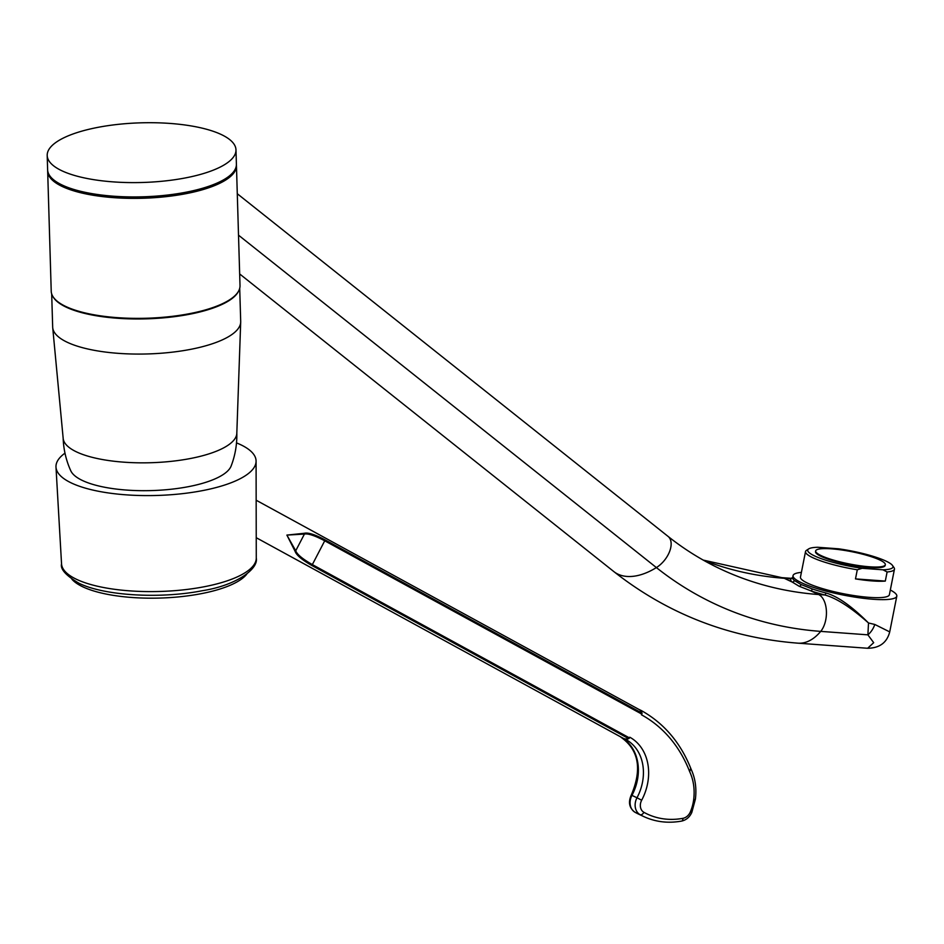 <?xml version="1.0" encoding="UTF-8"?>
<svg xmlns="http://www.w3.org/2000/svg" width="944" height="944" viewBox="0 0 944 944"><rect width="100%" height="100%" fill="white"/><g stroke="black" fill="none" stroke-linecap="round" stroke-linejoin="round"><path stroke-width="1.42" d="M690.571 768.735L689.686 771.708A149.884 120.856 115.3 0 0 641.472 714.797L641.826 714.124A1.133 0.673 118.7 0 0 642.014 713.322L641.967 713.098A16.426 9.711 118.7 0 0 638.97 709.451A16.426 9.711 118.7 0 0 638.675 709.298M690.359 811.875A38.409 30.963 115.3 0 0 693.675 799.615A3.776 0.838 7.1 0 0 695.398 799.131L691.822 812.395L690.359 811.875A9.818 7.918 115.3 0 1 682.949 818.33A84.5 68.133 115.3 0 1 643.902 812.312A9.44 7.611 115.3 0 1 641.672 800.229A49.1 39.589 -64.7 0 0 629.801 737.229L629.447 737.901A1.133 0.673 118.7 0 1 628.893 738.538L628.68 738.633A16.426 9.711 118.7 0 1 623.512 738.432L620.432 736.768M695.398 799.131C696.719 788.24 695.28 778.269 691.114 769.218L691.15 769.301C680.742 742.881 664.104 723.293 641.259 710.525L638.828 709.369M642.014 713.357L641.2 710.49M628.68 738.633L311.579 565.326C301.891 559.792 296.392 555.096 295.059 551.225L286.893 535.095L304.405 533.266C308.192 532.392 315.025 534.564 324.866 539.779L641.967 713.098M629.447 737.901L312.346 564.595C302.623 559.037 297.089 554.435 295.72 550.789L286.893 535.095L304.428 534.068C308.051 533.336 314.824 535.578 324.724 540.806L641.826 714.124M256.237 537.702L623.205 738.279A16.426 9.711 118.7 0 0 623.512 738.432L626.037 739.624L628.928 738.515M256.272 558.081C258.621 568.795 236.555 585.422 202.346 590.708C160.657 598.968 104.572 595.865 78.989 583.262C65.974 575.592 60.168 569.126 61.549 563.863A97.409 30.786 178.3 0 0 76.641 579.368A97.409 30.786 178.3 0 0 186.051 589.552A97.409 30.786 178.3 0 0 256.272 558.081L256.084 461.156A100.099 31.624 178.3 0 0 240.567 444.659A100.099 31.624 -1.7 0 0 236.507 442.889M64.983 453.155A100.099 31.624 -1.7 0 0 55.991 467.091A100.099 31.624 -1.7 0 0 71.496 483.033A100.099 31.624 178.3 0 0 183.927 493.488A100.099 31.624 178.3 0 0 256.084 461.156M63.142 437.863C63.508 449.332 66.045 460.294 70.765 470.749A80.924 25.571 -1.7 0 0 194.134 485.476A80.924 25.571 -1.7 0 0 231.15 465.994C235.245 455.268 237.133 444.176 236.814 432.706M240.696 322.057A94.058 29.724 -1.7 0 1 196.977 348.017A94.058 29.724 178.3 0 1 102.577 351.675A94.058 29.724 178.3 0 1 52.711 327.639L63.177 438.417A86.872 27.447 -1.7 0 0 109.244 460.625A86.872 27.447 -1.7 0 0 196.435 457.25A86.872 27.447 -1.7 0 0 236.814 433.272L240.696 322.057A94.058 29.724 -1.7 0 0 240.696 321.444L239.705 288.298M52.711 327.639A94.058 29.724 178.3 0 1 52.675 327.025L51.684 293.867M52.899 296.487A94.058 29.724 178.3 0 0 195.939 312.912A94.058 29.724 -1.7 0 0 238.655 290.976M235.976 149.86L236.401 164.185A94.435 29.842 -1.7 0 1 192.505 190.853A94.435 29.842 178.3 0 1 96.89 194.405A94.435 29.842 178.3 0 1 47.625 169.79L47.2 155.453A94.435 29.842 178.3 0 1 91.096 128.785A94.435 29.842 -1.7 0 1 186.723 125.233A94.435 29.842 -1.7 0 1 235.976 149.86A94.435 29.842 -1.7 0 1 192.08 176.528A94.435 29.842 178.3 0 1 96.465 180.08A94.435 29.842 178.3 0 1 47.2 155.453M71.956 579.297A90.364 28.556 -1.7 0 0 82.836 586.838A90.364 28.556 178.3 0 0 173.531 597.34A90.364 28.556 178.3 0 0 246.797 574.105M885.307 581.079L855.488 578.896A45.324 7.965 11.2 0 0 885.307 581.079L887.112 571.97L882.994 569.81L862.143 568.288L857.294 569.775A45.324 7.965 -168.8 0 1 812.678 557.633A45.324 7.965 -168.8 0 1 805.527 551.556A45.324 7.965 -168.8 0 1 806.518 550.305L808.689 548.901A43.436 7.635 11.2 0 0 862.143 568.288M882.994 569.81A43.436 7.635 11.2 0 0 892.54 565.515A43.436 7.635 11.2 0 0 838.555 548.806L817.705 547.272A43.436 7.635 11.2 0 0 808.689 548.901M815.663 550.907L815.522 551.638A35.506 6.242 11.2 0 0 821.127 556.405A35.506 6.242 11.2 0 0 859.665 566.459A35.506 6.242 11.2 0 0 885.177 565.444L885.319 564.713A35.506 6.242 11.2 0 0 879.714 559.957A35.506 6.242 -168.8 0 0 841.175 549.904A35.506 6.242 -168.8 0 0 815.663 550.907A35.506 6.242 -168.8 0 0 821.268 555.674A35.506 6.242 11.2 0 0 859.807 565.727A35.506 6.242 11.2 0 0 885.319 564.713M855.488 578.896L857.294 569.775M892.54 565.515L894.015 567.639A45.324 7.965 -168.8 0 1 894.452 569.185A45.324 7.965 -168.8 0 1 887.112 571.97M805.527 551.556L800.465 577.091A45.324 7.965 11.2 0 0 807.627 583.168A45.324 7.965 11.2 0 0 856.822 596.006A45.324 7.965 11.2 0 0 889.39 594.708L894.452 569.185M801.397 572.394A52.876 9.298 11.2 0 0 793.054 575.616A52.876 9.298 11.2 0 0 801.409 582.708A52.876 9.298 11.2 0 0 858.804 597.694A52.876 9.298 11.2 0 0 896.8 596.183A52.876 9.298 11.2 0 0 890.322 590.012M896.8 596.183L889.72 631.902L874.817 624.468L868.504 622.981C851.689 606.178 837.481 596.171 825.882 592.974A52.876 9.298 -168.8 0 1 812.265 588.938L801.043 584.525L794.317 580.454A52.876 9.298 -168.8 0 1 792.7 577.445L793.054 575.616M792.689 577.468A1.888 1.864 16.2 0 1 790.517 578.755L792.7 577.445M812.265 588.938A1.888 1.109 -71.4 0 1 810.754 590.814L799.12 586.236L792.158 582.023A54.776 9.629 -168.8 0 1 790.517 578.755L784.287 578.294L792.158 582.023A1.888 1.782 -48.1 0 0 794.317 580.454M889.72 631.902C886.935 642.652 879.584 648.103 867.642 648.268L873.684 642.675L867.89 634.84L868.504 622.981C850.863 607.381 836.313 598.059 824.855 594.991A54.776 9.629 -168.8 0 1 810.754 590.814L818.625 594.531L824.855 594.991A1.888 0.614 -75.3 0 0 825.882 592.974M237.274 193.721L668.057 536.393C684.258 549.266 701.604 560.075 720.107 568.831A417.472 336.619 115.3 0 0 818.625 594.531A20.78 11.729 94.2 0 1 826.389 610.768A20.78 11.729 94.2 0 1 820.714 631.383L867.89 634.84A18.892 13.334 -73.4 0 0 874.817 624.468M236.448 165.613A94.435 29.842 -1.7 0 1 192.552 192.293A94.435 29.842 178.3 0 1 96.925 195.845A94.435 29.842 178.3 0 1 47.672 171.218L51.224 291.224A94.435 29.842 178.3 0 0 100.489 315.839A94.435 29.842 178.3 0 0 196.116 312.287A94.435 29.842 -1.7 0 0 240.012 285.619L236.448 165.613A94.435 29.842 -1.7 0 0 236.401 164.905M47.672 171.218A94.435 29.842 178.3 0 1 47.672 170.498M693.675 799.615A51.483 41.512 115.3 0 0 689.686 771.708M324.866 539.779A1.133 0.673 118.7 0 1 324.724 540.806L312.346 564.595A1.133 0.673 -61.3 0 1 311.579 565.326M304.405 533.266A1.133 0.861 85.4 0 1 304.428 534.068L295.72 550.789A1.133 0.838 -27.4 0 1 295.059 551.225M626.037 739.624A45.324 36.545 -64.7 0 1 636.999 797.774L631.949 795.391A45.324 36.545 115.3 0 0 620.987 737.24M641.672 800.229L636.999 797.774A13.216 10.655 115.3 0 0 640.126 814.696L635.076 812.3A13.216 10.655 -64.7 0 1 631.949 795.391L631.265 795.108C642.274 769.183 638.828 749.878 620.916 737.205M643.902 812.312A3.776 2.23 119.2 0 1 640.126 814.696A88.276 71.178 115.3 0 0 643.596 816.489L638.557 814.094A88.276 71.178 -64.7 0 1 635.076 812.3A3.776 2.23 -60.8 0 1 634.993 812.265C629.282 808.076 628.043 802.353 631.265 795.108M682.949 818.33A3.776 1.935 79.6 0 1 681.603 821.091C668.069 823.51 655.407 821.976 643.596 816.489M801.043 584.525A1.888 1.522 -64.7 0 1 799.12 586.236M668.057 536.393A20.78 12.071 128.5 0 1 669.685 551.284A20.78 12.071 128.5 0 1 656.387 567.58A451.433 363.995 115.3 0 0 820.714 631.383A62.328 35.199 94.2 0 1 797.975 643.171L867.642 648.268M703.221 560.087L781.833 577.645A20.78 11.729 94.2 0 1 784.287 578.294A417.472 336.619 115.3 0 1 703.339 560.158M238.513 235.174L656.387 567.58A62.328 36.226 128.5 0 1 613.812 571.568L239.658 273.949M256.154 500.214L638.97 709.451M638.557 814.094L634.993 812.265M691.822 812.395C689.675 817.138 686.276 820.029 681.603 821.091M61.549 563.863L55.991 467.091M781.833 577.645L791.296 578.33M797.975 643.171C729.063 637.802 667.679 613.942 613.812 571.568"/></g></svg>
